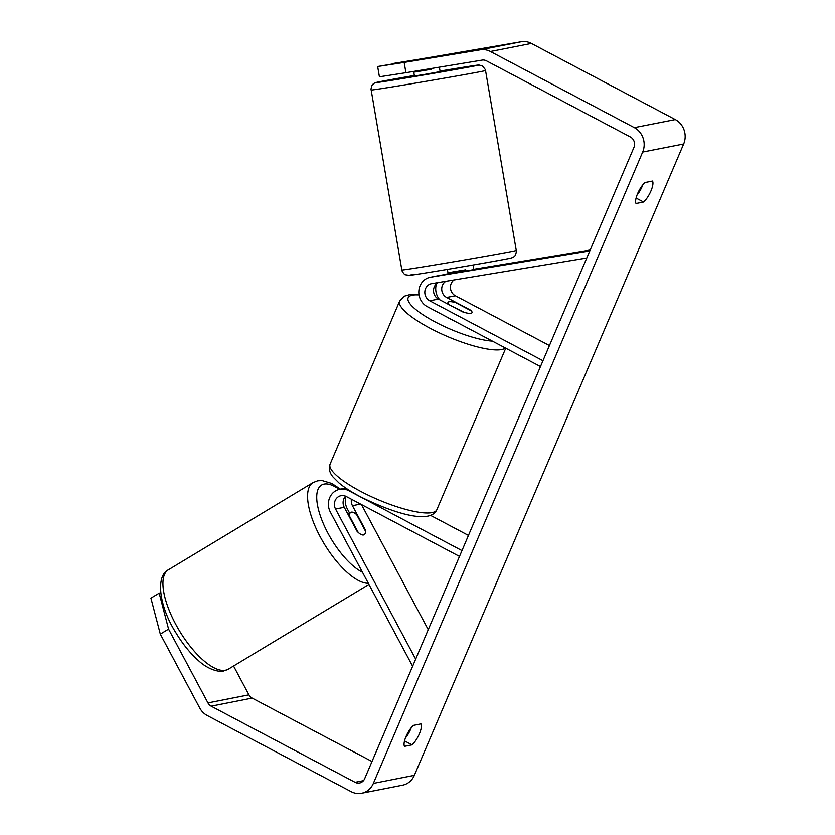 <?xml version="1.0" encoding="UTF-8"?>
<svg xmlns="http://www.w3.org/2000/svg" width="835" height="835" viewBox="0 0 835 835"><rect width="100%" height="100%" fill="white"/><g stroke="black" fill="none" stroke-linecap="round" stroke-linejoin="round"><path stroke-width="1.25" d="M589.802 250.886L430.578 277.22A15.646 14.341 -101.1 0 0 430.182 277.293L438.886 275.581A15.646 14.341 78.9 0 1 439.283 275.508L473.873 269.59L473.09 264.998M590.178 250.02L473.821 269.267M447.09 273.964L447.476 273.89A15.646 14.341 -101.1 0 0 447.09 273.964A15.646 14.341 -101.1 0 0 444.982 274.569M430.182 277.293A15.646 14.341 -101.1 0 0 418.899 290.455A15.646 14.341 -101.1 0 0 427.238 306.622L540.475 366.544M454.052 279.944A9.133 8.36 -101.1 0 0 450.451 288.106A9.133 8.36 -101.1 0 0 455.336 295.757L549.43 345.544M586.775 257.994L431.674 283.649A9.133 8.36 -101.1 0 0 431.445 283.691A9.133 8.36 -101.1 0 0 424.858 291.373A9.133 8.36 -101.1 0 0 429.722 300.798L542.959 360.72M445.9 281.291A9.133 8.36 -101.1 0 0 441.725 289.463A9.133 8.36 -101.1 0 0 446.631 297.479L470.648 310.182A13.036 3.11 -156.9 0 1 471.994 312.634A13.036 3.11 -156.9 0 1 462.444 311.799L438.438 299.087A9.133 8.36 78.9 0 1 433.522 290.632A9.133 8.36 78.9 0 1 438.427 282.533M436.486 283.796A15.646 14.341 -101.1 0 0 439.763 299.796M345.638 496.209A9.133 8.36 -101.1 0 0 344.25 507.304L357.015 531.217A13.036 4.958 58.9 0 0 363.549 534.974A13.036 4.958 58.9 0 0 364.196 534.734A13.036 4.958 58.9 0 0 365.219 529.609L352.443 505.686A9.133 8.36 78.9 0 1 351.452 499.246M349.573 513.097L347.287 508.807A15.646 14.341 78.9 0 1 345.899 496.324M412.636 666.257L330.378 512.126A15.646 14.341 78.9 0 1 339.751 489.3A15.646 14.341 78.9 0 1 348.738 490.677L461.974 550.599M428.24 629.663L361.461 504.549M415.673 659.139L335.545 509.016A9.133 8.36 78.9 0 1 341.014 495.698A9.133 8.36 78.9 0 1 346.254 496.501L459.49 556.423M430.557 515.372L468.445 535.423M349.521 516.124L358.225 532.417A13.036 4.958 58.9 0 0 363.549 534.974A13.036 4.958 58.9 0 0 364.196 534.734A13.036 4.958 58.9 0 0 365.396 531.008L356.702 514.704A13.036 4.958 58.9 0 0 351.368 512.158A13.036 4.958 58.9 0 0 350.731 512.398A13.036 4.958 58.9 0 0 349.521 516.124L349.093 516.374M405.914 72.708L379.414 76.81L377.66 66.529L404.161 62.427L405.914 72.708L482.139 60.099A7.828 7.171 78.9 0 1 486.44 60.83L630.362 136.982A7.828 7.171 78.9 0 1 633.932 147.44L364.634 778.804A7.828 7.171 78.9 0 1 359.593 783.011A7.828 7.171 78.9 0 1 355.105 782.322L211.171 706.17A7.828 7.171 78.9 0 1 207.957 702.913L168.576 629.131L160.31 634.12L150.916 598.131L159.182 593.153L168.576 629.131M637.011 195.108A13.036 4.196 117.9 0 0 642.804 184.848M411.269 727.682A13.036 4.196 -62.1 0 1 405.476 737.942M404.495 746.354A13.036 4.196 -62.1 0 1 406.071 736.439A13.036 4.196 -62.1 0 1 413.44 725.385L420.976 723.893A13.036 4.196 -62.1 0 1 419.389 733.808A13.036 4.196 -62.1 0 1 412.031 744.862L404.495 746.354M637.616 193.605A13.036 4.196 117.9 0 0 636.03 203.521L643.566 202.028A13.036 4.196 117.9 0 0 650.935 190.985A13.036 4.196 117.9 0 0 652.511 181.07L644.975 182.552A13.036 4.196 117.9 0 0 637.616 193.605M393.421 63.69L521.374 41.75A18.255 16.731 78.9 0 1 531.394 43.441L675.317 119.593A18.255 16.731 78.9 0 1 683.646 143.996L414.348 775.35A18.255 16.731 78.9 0 1 402.595 785.182L361.607 793.25A18.255 16.731 78.9 0 1 351.128 791.643L207.195 715.48A18.255 16.731 78.9 0 1 199.69 707.903L160.31 634.12M404.161 62.427L480.386 49.818A18.255 16.731 78.9 0 1 490.406 51.509L634.339 127.661A18.255 16.731 78.9 0 1 642.658 152.064L373.36 783.418A18.255 16.731 78.9 0 1 361.607 793.25M372.003 761.52L252.16 698.102A7.828 7.171 78.9 0 1 248.934 694.845L233.56 666.038M160.727 592.85L159.182 593.153M377.66 66.529L436.444 56.446L393.379 63.439M636.082 198.072L643.566 202.028M404.547 740.906L412.031 744.862M413.649 71.434L414.431 76.006L424.681 74.409L440.139 71.622L439.377 67.176M419.817 59.076L437.509 56.196L419.817 59.076M431.33 68.501L431.455 69.274L414.619 72.061L414.484 71.288M465.857 271.093L465.638 269.809L448.792 272.596L449.011 273.901M414.619 72.061L431.455 69.274M447.696 317.446A13.036 3.11 23.1 0 0 450.399 319.012A13.036 3.11 23.1 0 0 453.468 320.504M448.489 304.41L464.208 312.353A13.036 3.11 23.1 0 0 471.994 312.634A13.036 3.11 23.1 0 0 471.378 310.944L455.785 302.688A13.036 3.11 23.1 0 0 447.998 302.406A13.036 3.11 23.1 0 0 448.614 304.107M439.283 275.508L430.578 277.22M448.124 273.765L447.476 273.89M438.438 299.087L429.722 300.798M455.336 295.757L446.631 297.479M349.531 490.521L348.738 490.677M344.25 507.304L335.545 509.016M360.584 504.089L352.443 505.686M225.471 670.286A58.032 22.044 -121.1 0 1 177.479 627.45A58.032 22.044 -121.1 0 1 168.399 569.794L168.399 569.794C155.268 576.14 159.37 606.68 175.778 632.565C182.656 643.962 190.213 653.314 198.469 660.621C209.689 671.11 221.567 672.238 223.686 670.975L228.331 669.19A58.032 22.044 -121.1 0 1 225.471 670.286M168.399 569.794L313.031 482.588A58.032 22.044 58.9 0 0 321.068 538.377A58.032 22.044 58.9 0 0 368.35 583.268M362.473 572.257A51.509 19.57 -121.1 0 1 323.562 524.14A51.509 19.57 -121.1 0 1 324.105 484.091A51.509 19.57 -121.1 0 1 339.292 489.404M683.646 143.996L642.658 152.064M414.348 775.35L373.36 783.418M248.934 694.845L207.957 702.913M252.16 698.102L211.171 706.17M363.486 780.673L355.105 782.322M521.374 41.75L480.386 49.818M531.394 43.441L490.406 51.509M675.317 119.593L634.339 127.661M485.584 70.495L485.584 70.495A58.032 0.647 170.3 0 1 480.845 71.57A58.032 0.647 170.3 0 1 416.79 82.863A58.032 0.647 170.3 0 1 371.168 89.992L401.844 269.966A58.032 0.647 -9.7 0 0 447.456 262.837A58.032 0.647 -9.7 0 0 511.521 251.533A58.032 0.647 -9.7 0 0 516.26 250.469L485.385 69.649L482.453 65.955L479.133 65.057L440.045 71.079A51.509 0.574 -9.7 0 1 473.852 66.111A51.509 0.574 -9.7 0 1 407.052 77.801A51.509 0.574 -9.7 0 1 380.708 81.517A51.509 0.574 -9.7 0 1 414.337 75.463L380.541 81.548C372.347 83.197 375.155 83.051 372.963 84.304C372.274 83.782 370.563 89.335 371.168 89.992M506.72 258.933A51.509 0.574 170.3 0 1 439.909 270.623A51.509 0.574 170.3 0 1 413.565 274.35M505.373 347.965A58.032 13.851 -156.9 0 1 430.244 328.322A58.032 13.851 -156.9 0 1 399.662 301.059L404.056 296.258L410.914 294.296L418.972 294.421M439.116 298.993A51.509 12.295 23.1 0 0 437.519 298.523M419.045 294.932A51.509 12.295 23.1 0 0 435.286 321.986A51.509 12.295 23.1 0 0 492.399 341.098M399.662 301.059L330.096 464.145A58.032 13.851 23.1 0 0 360.689 491.397A58.032 13.851 23.1 0 0 436.862 509.684L505.749 348.174M339.751 489.3L345.847 488.099M313.031 482.588L317.676 480.803L322.049 480.553L331.787 483.455L340.492 489.153M368.955 584.406L228.331 669.19M350.731 512.398L347.882 514.11M516.26 250.469C516.886 250.907 515.247 256.721 514.078 256.512C513.859 257.284 511.469 258.088 506.876 258.913C489.738 262.326 417.302 274.652 409.369 275.352L405.455 274.757C404.985 275.508 401.468 270.749 401.844 269.966L401.844 269.966M448.176 274.037L447.383 269.381M436.997 298.126L438.886 298.68M330.096 464.145C328.604 468.654 329.575 472.913 332.998 476.952L338.895 482.87C344.344 487.431 351.452 492.024 360.198 496.658C392.481 512.732 430.234 524.944 436.862 509.684M447.393 303.825L447.998 302.406"/></g></svg>
